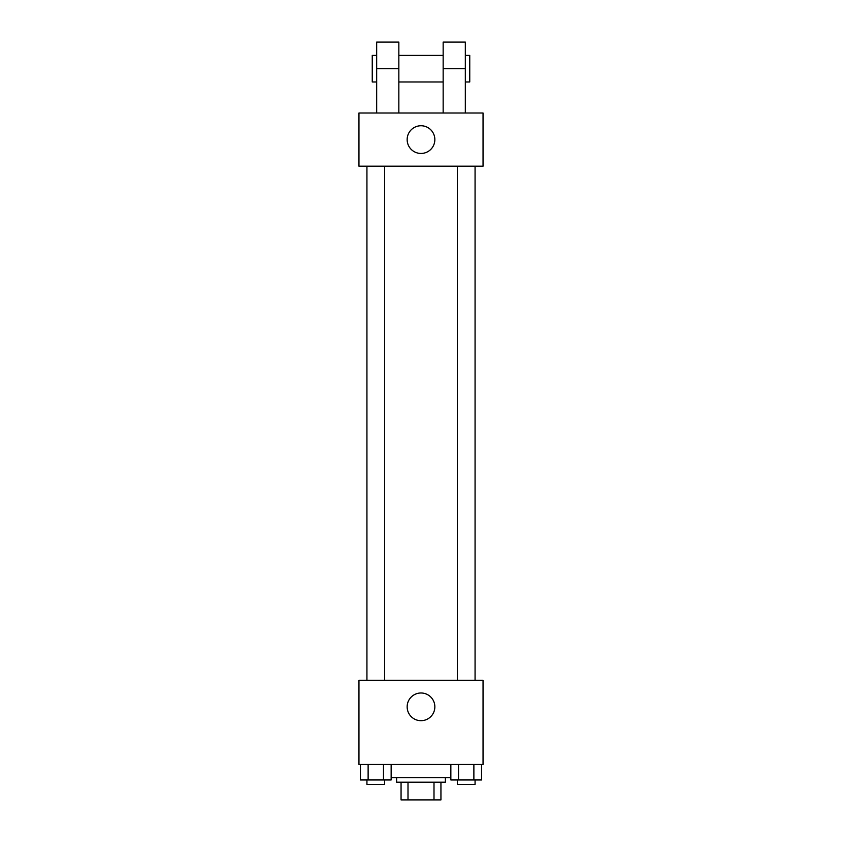 <?xml version="1.0" encoding="UTF-8"?>
<svg xmlns="http://www.w3.org/2000/svg" width="842" height="842" viewBox="0 0 842 842"><rect width="100%" height="100%" fill="white"/><g stroke="black" fill="none" stroke-linecap="round" stroke-linejoin="round"><path stroke-width="1.26" d="M433.998 782.176L433.998 799.9L401.055 799.9L401.055 782.176M433.998 799.9L440.945 799.9L440.945 782.176L440.945 799.9M445.376 777.745L445.376 782.176L396.624 782.176L396.624 777.745M408.002 782.176L408.002 799.9M391.151 777.745L450.849 777.745M483.045 764.452L358.955 764.452L358.955 680.252L483.045 680.252L483.045 764.452M434.851 706.838A13.851 13.851 0 0 1 414.075 718.826A13.851 13.851 0 0 1 414.075 694.839A13.851 13.851 0 0 1 434.851 706.838M457.343 680.252L457.343 166.179M384.657 166.179L384.657 680.252M483.045 166.179L358.955 166.179L358.955 113.007L483.045 113.007L483.045 166.179L358.955 166.179M481.55 764.452L481.55 779.955L450.849 779.955L450.849 764.452M473.878 764.452L473.878 779.955M458.522 764.452L458.522 779.955M475.067 779.955L475.067 784.386L457.343 784.386L457.343 779.955M391.151 764.452L391.151 779.955L360.45 779.955L360.45 764.452M383.478 764.452L383.478 779.955M368.122 764.452L368.122 779.955M384.657 779.955L384.657 784.386L366.933 784.386L366.933 779.955M407.149 139.593A13.851 13.851 0 0 1 427.925 127.605A13.851 13.851 0 0 1 427.925 151.592A13.851 13.851 0 0 1 407.149 139.593M443.155 113.007L443.155 68.686L465.321 68.686L465.321 42.1L443.155 42.1L443.155 68.686M443.155 55.393L398.845 55.393M376.679 113.007L376.679 68.686L398.845 68.686L398.845 113.007M398.845 68.686L398.845 42.1L376.679 42.1L376.679 68.686M465.321 113.007L465.321 68.686M465.321 81.979L469.752 81.979L469.752 55.393L465.321 55.393M376.679 55.393L372.248 55.393L372.248 81.979L376.679 81.979M475.067 680.252L475.067 166.179M366.933 166.179L366.933 680.252M443.155 81.979L398.845 81.979"/></g></svg>

